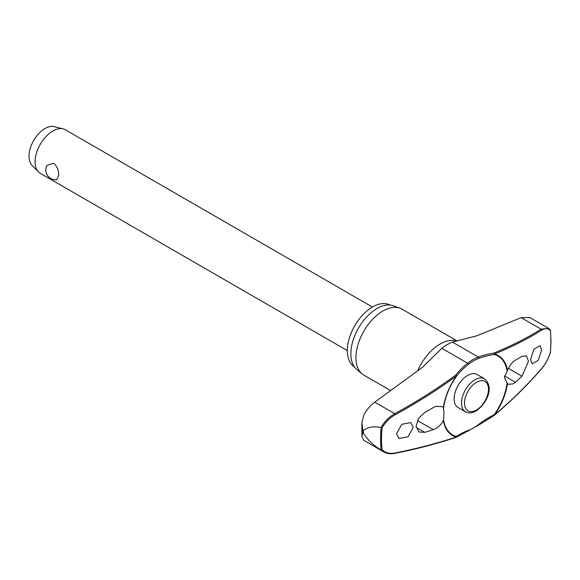 <?xml version="1.0" encoding="UTF-8"?>
<svg xmlns="http://www.w3.org/2000/svg" width="580" height="580" viewBox="0 0 580 580"><rect width="100%" height="100%" fill="white"/><g stroke="black" fill="none" stroke-linecap="round" stroke-linejoin="round"><path stroke-width="0.87" d="M507.079 383.235A45.494 26.267 -60 0 1 494.146 414.765L494.203 415.411A0.841 0.841 0 0 0 494.37 415.302A0.841 0.406 -130.3 0 0 494.45 415.034A46.023 26.571 120 0 0 507.471 383.612L504.325 377.37L507.471 370.453C509.494 365.596 512.14 362.166 515.417 360.151A476.274 237.851 5.9 0 0 522 356.323L526.314 355.859L528.496 361.267L522 376.202A476.274 307.654 173.2 0 1 515.417 382.263L513.257 383.851L508.319 384.293L507.471 383.612M507.471 370.453A46.023 26.571 120 0 0 494.45 354.061A0.841 0.58 -112.3 0 0 493.935 353.06A0.841 0.413 80.7 0 1 494.247 354.184A0.841 0.413 80.7 0 1 494.146 354.489A0.841 0.674 -75.7 0 0 494.45 354.061A474.918 220.907 8.2 0 0 541.764 330.129C545.345 327.99 548.209 328.178 550.355 330.673A119.777 69.15 -60 0 1 550.884 341.301A119.777 69.15 -60 0 1 550.355 352.538L550.289 352.234M456.199 437.342A0.841 0.667 -126 0 0 456.344 437.269L456.344 437.269A0.841 0.667 -126 0 0 456.533 436.479A45.494 26.267 -60 0 1 443.606 419.876L443.388 420.609C440.822 425.147 437.458 428.171 433.296 429.678A476.274 237.851 -174.1 0 1 424.734 432.361L418.977 431.991L416.077 426.17L418.557 418.463L424.734 412.482A476.274 307.654 -6.8 0 0 433.296 407.559L436.044 406.312L442.308 406.638L443.388 407.45L443.968 412.213L443.606 419.876M443.606 407.733A45.494 26.267 -60 0 1 456.533 376.202A0.841 0.5 -142.5 0 0 455.742 375.108A0.841 0.37 53.8 0 1 456.409 376.028A46.023 26.571 120 0 0 443.388 407.45M443.388 420.609A46.023 26.571 120 0 0 456.409 437.001A474.918 220.907 -171.8 0 1 395.306 452.973C389.774 453.988 385.352 452.9 382.032 449.725A119.777 69.15 -60 0 1 381.495 439.096A119.777 69.15 -60 0 1 382.032 427.859C385.352 422.197 389.774 417.81 395.306 414.685A474.918 318.688 -9.8 0 0 456.409 376.028L456.533 376.202A75.183 50.453 170.2 0 1 468.328 364.421A0.841 0.392 -128.2 0 0 468.35 364.168A0.841 0.392 -128.2 0 0 467.654 363.218A75.915 50.946 -9.8 0 0 455.742 375.108A474.085 318.13 170.2 0 1 394.755 413.7C388.999 416.991 384.409 421.616 380.995 427.569C373.955 426.01 368.097 426.952 363.421 430.411A123.714 71.427 120 0 0 363.413 431.868A123.714 71.427 120 0 0 363.421 433.318L362.913 431.622L361.884 436.559L363.776 440.278L383.641 451.914M380.995 427.569L381.132 427.605A120.394 69.506 120 0 0 380.582 439.067A120.394 69.506 120 0 0 381.132 449.899L382.032 449.725M354.358 366.821A35.677 20.597 -60 0 1 347.311 350.697A35.677 20.597 -60 0 1 362.66 315.027A35.677 20.597 -60 0 1 390.028 305.036M390.681 390.608L363.849 375.122A38.113 22.004 -60 0 1 362.05 373.861A38.113 22.004 -60 0 1 355.953 357.671A38.113 22.004 -60 0 1 371.367 320.653A38.113 22.004 -60 0 1 399.975 308.176A38.113 22.004 -60 0 1 401.962 309.104L456.844 340.793M399.975 308.176L393.523 305.805A36.939 21.322 120 0 0 365.799 317.898A36.939 21.322 120 0 0 350.864 353.771A36.939 21.322 120 0 0 356.772 369.46L362.05 373.861M413.228 427.329L408.037 436.776L398.989 438.509L396.546 433.767L401.737 424.328L410.785 422.588L413.228 427.329M494.247 415.352A0.841 0.406 -130.3 0 0 494.37 415.302C511.85 400.49 527.626 384.946 541.691 368.67A0.841 0.478 -139.2 0 0 541.764 368.416A474.918 318.688 170.2 0 1 494.45 415.034L494.146 414.765A75.183 50.453 -9.8 0 0 478.681 424.422A41.064 23.707 -60 0 1 468.328 430.403A75.183 34.974 8.2 0 0 456.533 436.479A0.841 0.674 104.3 0 1 456.409 437.001A0.841 0.544 71.8 0 1 456.112 437.385A0.841 0.841 0 0 0 456.344 437.269L478.732 425.075L494.203 415.411M465.479 411.793L458.084 407.522A19.053 11.005 -60 0 1 454.133 398.801A19.053 11.005 -60 0 1 462.456 379.617A19.053 11.005 -60 0 1 477.137 374.513L484.539 378.784A19.053 11.005 120 0 0 475.005 379.726A19.053 11.005 120 0 0 461.535 403.071A19.053 11.005 120 0 0 465.479 411.793C468.749 413.446 472.272 413.163 476.057 410.952C485.489 404.833 495.226 388.063 484.539 378.784M361.884 436.559L361.913 422.465L363.776 415.142C366.575 409.835 370.228 405.507 374.745 402.15L422.661 367.169L441.808 348.297A42.304 24.425 120 0 1 446.462 345.064A42.304 24.425 120 0 1 452.48 342.135L477.217 335.675L521.159 317.623L529.939 317.623L548.47 328.324M550.355 352.538C548.209 358.875 545.345 364.168 541.764 368.416M541.662 349.986L538.189 360.426L532.135 363.892L530.504 359.622L533.977 349.182L540.024 345.716L541.662 349.986M372.44 307.052L65.402 129.79A25.128 14.507 120 0 0 63.234 128.912A25.128 14.507 120 0 0 44.747 137.96A25.128 14.507 120 0 0 35.068 161.813A25.128 14.507 120 0 0 38.425 171.876A25.128 14.507 120 0 0 40.274 173.319L347.311 350.581M58.616 175.406L56.695 179.815A9.969 9.969 0 0 1 46.857 165.409L53.744 163.256C57.159 166.322 58.783 170.368 58.616 175.406M63.234 128.912L54.346 126.643A22.62 13.057 120 0 0 37.707 134.792A22.62 13.057 120 0 0 29 156.252A22.62 13.057 120 0 0 32.016 165.307L38.425 171.876M468.328 364.421A41.064 23.707 -60 0 1 478.681 358.44A75.183 34.974 -171.8 0 1 494.146 354.489A45.494 26.267 -60 0 1 507.079 371.084M382.032 427.859L381.132 427.605M550.289 329.94L550.355 330.673M550.195 329.882L548.455 328.338L541.162 329.172A0.841 0.652 58 0 1 541.764 330.129M381.132 449.899L383.648 451.9M363.421 433.318C368.097 440.379 373.955 445.889 380.995 449.834M361.913 422.465L362.913 431.622L363.421 430.411M478.681 424.422A0.841 0.392 51.8 0 1 478.804 424.756A0.841 0.392 51.8 0 1 478.732 425.075M521.159 317.623L541.162 329.172A474.085 220.516 -171.8 0 1 493.935 353.06A75.915 35.315 8.2 0 0 478.319 357.055A42.304 24.425 120 0 0 467.654 363.218L441.808 348.297M478.681 358.44A0.841 0.566 -110.2 0 0 478.319 357.055L452.48 342.135M468.328 430.403A0.841 0.566 69.8 0 1 468.046 431.237M417.658 370.881A38.113 22.004 -60 0 1 456.344 340.924M417.433 420.514L433.296 429.678M464.493 403.071A16.965 9.795 120 0 0 476.492 409.995A16.965 9.795 120 0 0 488.483 389.216A16.965 9.795 120 0 0 476.492 382.292A16.965 9.795 120 0 0 464.493 403.071M508.406 368.351L522 376.202M504.462 375.941L515.417 382.263M416.157 427.409L424.734 432.361M541.452 368.779A0.841 0.478 -139.2 0 0 541.691 368.67C545.36 364.32 548.281 358.911 550.456 352.451M374.745 402.15L394.755 413.7L395.306 414.685M383.561 451.849C386.824 453.683 390.645 454.184 395.024 453.35A0.841 0.45 -101.4 0 0 395.024 453.357L395.024 453.357A0.841 0.45 -101.4 0 0 395.306 452.973M550.456 330.274L551 341.055L550.456 352.437M548.513 328.367L550.347 330.013M456.112 437.385C437.081 443.657 416.715 448.978 395.024 453.357"/></g></svg>
